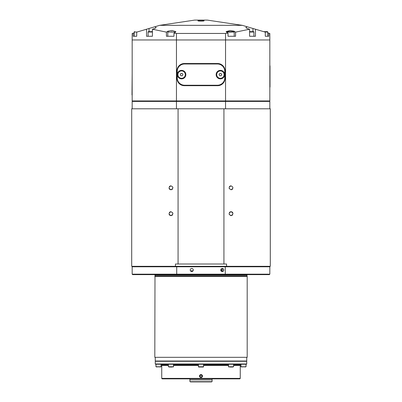 <?xml version="1.0" encoding="UTF-8"?>
<svg xmlns="http://www.w3.org/2000/svg" width="402" height="402" viewBox="0 0 402 402"><rect width="100%" height="100%" fill="white"/><g stroke="black" fill="none" stroke-linecap="round" stroke-linejoin="round"><path stroke-width="0.6" d="M230.316 215.462A1.94 1.94 0 0 0 231.024 215.598C228.552 214.306 228.552 213.015 231.024 211.718A1.94 1.94 0 0 0 230.311 211.854M229.979 212.025A1.94 1.94 0 0 0 229.436 212.547M229.13 214.055A1.94 1.94 0 0 0 229.246 214.432M231.024 185.85C233.497 187.136 233.497 188.427 231.024 189.729C228.552 188.437 228.552 187.146 231.024 185.85A1.94 1.94 0 0 0 230.311 185.985M229.979 186.156A1.94 1.94 0 0 0 229.436 186.679M229.13 188.186A1.94 1.94 0 0 0 229.246 188.563M169.076 188.191A1.94 1.94 0 0 0 170.976 189.729C168.503 188.437 168.503 187.146 170.976 185.85A1.94 1.94 0 0 0 170.257 185.985M169.925 186.156A1.94 1.94 0 0 0 169.383 186.674M169.076 214.06A1.94 1.94 0 0 0 170.976 215.598C168.503 214.311 168.503 213.015 170.976 211.718A1.94 1.94 0 0 0 170.257 211.854M169.925 212.025A1.94 1.94 0 0 0 169.383 212.547M270.295 266.32L131.705 266.32L131.705 108.796L270.295 108.796L270.295 266.32M223.929 108.796L223.929 264.008L226.552 264.008L226.552 266.32M232.924 213.256A1.94 1.94 0 0 0 231.024 211.718C233.497 213.005 233.497 214.296 231.024 215.598A1.94 1.94 0 0 0 231.743 215.462M175.448 266.32L175.448 264.008L178.071 264.008L178.071 108.796M170.976 185.85C173.448 187.136 173.448 188.427 170.976 189.729A1.94 1.94 0 0 0 171.689 189.593M170.976 211.718C173.448 213.005 173.448 214.301 170.976 215.598A1.94 1.94 0 0 0 171.689 215.462M223.929 264.008L178.071 264.008M232.075 215.291A1.94 1.94 0 0 0 232.617 214.768M231.024 189.729A1.94 1.94 0 0 0 231.743 189.593M232.075 189.422A1.94 1.94 0 0 0 232.617 188.9M172.021 189.422A1.94 1.94 0 0 0 172.564 188.895M172.87 187.387A1.94 1.94 0 0 0 172.754 187.015M172.021 215.291A1.94 1.94 0 0 0 172.564 214.768M172.87 213.256A1.94 1.94 0 0 0 172.754 212.884M225.542 108.796L269.832 108.796L269.832 101.404L225.542 101.404L225.542 108.796M132.168 108.796L176.458 108.796L176.458 101.404L132.168 101.404L132.168 108.796M225.462 100.942L225.542 101.404L176.458 101.404L176.538 100.942M269.37 100.942L269.832 101.404M132.63 100.942L132.168 101.404M172.357 378.85L229.642 378.85M189.915 379.036L189.915 379.915L212.085 379.915L212.085 379.036M212.085 381.347L212.085 379.915M189.915 379.915L189.915 381.513L190.422 381.9L211.578 381.9L212.085 381.513M190.005 381.669L211.995 381.669L210.196 381.9M191.804 381.9L190.422 381.9M247.145 274.636A0.462 0.462 0 0 0 247.009 274.958L247.009 275.792L154.991 275.792L154.805 357.323L247.195 357.323L247.195 276.481L154.805 276.481M154.855 274.636A0.462 0.462 0 0 1 154.991 274.958L154.991 275.792M190.488 270.858L193.03 270.858M220.979 270.858L223.522 270.858M247.009 275.792L247.195 276.481M155.267 357.323L155.267 361.021L246.733 361.021L246.733 357.323M191.759 271.541A1.523 1.523 0 0 1 190.236 270.013A1.523 1.523 0 0 1 191.759 268.491A1.523 1.523 0 0 1 193.287 270.013A1.523 1.523 0 0 1 191.759 271.541M222.251 271.541A1.523 1.523 0 0 1 220.723 270.013A1.523 1.523 0 0 1 222.251 268.491A1.523 1.523 0 0 1 223.773 270.013A1.523 1.523 0 0 1 222.251 271.541M221.984 270.858L221.984 268.516M269.832 274.174L269.832 266.782L225.281 266.782L225.281 274.174L269.832 274.174L269.37 274.636L132.63 274.636L132.168 274.174L132.168 266.782L176.719 266.782L176.719 274.174L225.281 274.174L225.2 274.636M176.8 274.636L176.719 274.174L132.168 274.174M225.281 266.782L176.719 266.782L176.8 266.32L225.2 266.32L225.281 266.782M269.832 266.782L269.37 266.32M132.63 266.32L132.168 266.782M221.427 270.858L221.427 270.013L222.663 269.089L221.984 269.355M223.462 269.089L222.663 269.089M155.544 361.021L155.267 361.297L246.733 361.297L246.733 363.976L155.267 363.976L155.267 361.297M246.456 361.021L246.733 361.297M161.735 364.252L161.735 364.9L168.408 364.9M173.488 364.9L198.457 364.9M203.543 364.9L228.512 364.9M233.592 364.9L240.265 364.9L240.265 364.252M155.267 363.976L155.544 364.252L246.456 364.252L246.733 363.976M163.353 364.9L163.353 365.453M238.647 364.9L238.647 365.453M162.197 378.85L239.803 378.85L240.265 378.388L161.735 378.388L162.197 378.85M201 377.604C199.035 376.589 199.035 375.574 201 374.553C202.965 375.568 202.965 376.584 201 377.604M240.265 378.388L240.265 365.453L233.592 365.453M228.512 365.453L203.543 365.453M198.457 365.453L173.488 365.453M168.408 365.453L161.735 365.453L161.735 378.388M176.458 100.942L269.832 100.942L269.832 39.964L132.168 39.964L132.168 100.942L176.458 100.942L176.458 39.964L132.168 39.964L132.168 33.477L134.273 32.853M269.832 72.762L269.832 65.833M269.832 87.083L269.832 80.154M225.542 100.942L225.542 39.964L176.458 39.964L176.458 33.451L173.971 33.17L175.875 31.693L172.036 30.462L167.946 31.17L166.438 32.13L152.413 29.22L154.941 28.472L156.162 27.602L154.941 26.733L136.715 32.13L136.715 36.27L133.203 36.27L133.203 33.17M225.019 78.305A7.392 7.392 0 0 1 217.628 85.696L184.372 85.696A7.392 7.392 0 0 1 176.98 78.305L176.98 70.913A7.392 7.392 0 0 1 184.372 63.521L217.628 63.521A7.392 7.392 0 0 1 225.019 70.913L225.019 78.305M203.955 20.743C205.005 20.221 196.995 20.221 198.045 20.743C196.995 21.266 205.005 21.266 203.955 20.743M225.542 33.451L225.542 39.964L269.832 39.964L269.832 33.477L268.797 33.17L268.797 36.27L265.285 36.27L265.285 32.13L247.059 26.733L245.838 27.602L247.059 28.472L249.587 29.22L235.562 32.13L234.054 31.17L229.964 30.462L226.125 31.693L228.029 33.17L225.542 33.451L176.458 33.451M247.059 26.733L242.346 25.336L207.316 20.1L194.684 20.1L159.654 25.336L154.941 26.733M242.346 25.336L159.654 25.336M268.797 33.17L267.727 32.853L267.727 32.019A0.372 0.372 0 0 0 267.355 31.647L263.662 31.647M173.971 33.17L173.971 36.27L166.438 36.27L166.438 32.13M152.413 29.22L152.413 36.27L146.534 36.27L146.534 29.22M235.562 32.13L235.562 36.27L228.029 36.27L228.029 33.17M255.466 29.22L255.466 36.27L249.587 36.27L249.587 29.22M179.031 65.802A7.392 7.392 0 0 1 184.141 63.752L217.859 63.752A7.392 7.392 0 0 1 222.969 65.802M222.969 83.415A7.392 7.392 0 0 1 217.859 85.465L184.141 85.465A7.392 7.392 0 0 1 179.031 83.415M185.85 74.611A4.251 4.251 0 0 1 181.598 78.862A4.251 4.251 0 0 1 177.347 74.611A4.251 4.251 0 0 1 181.598 70.36A4.251 4.251 0 0 1 185.85 74.611M224.653 74.611A4.251 4.251 0 0 1 220.402 78.862A4.251 4.251 0 0 1 216.15 74.611A4.251 4.251 0 0 1 220.402 70.36A4.251 4.251 0 0 1 224.653 74.611M177.212 77.842L177.212 71.375A7.392 7.392 0 0 1 184.598 63.983L217.402 63.983A7.392 7.392 0 0 1 224.788 71.375L224.788 77.842A7.392 7.392 0 0 1 217.402 85.234L184.598 85.234A7.392 7.392 0 0 1 177.212 77.842M270.013 87.083L270.013 65.833M131.987 94.937L132.168 73.687M220.402 78.305A3.693 3.693 0 0 1 216.708 74.611A3.693 3.693 0 0 1 220.402 70.913A3.693 3.693 0 0 1 224.1 74.611A3.693 3.693 0 0 1 220.402 78.305M219.07 74.611L219.733 75.767L221.07 75.767L221.733 74.611L221.07 73.455L219.733 73.455L219.07 74.611M181.598 78.305A3.693 3.693 0 0 1 177.9 74.611A3.693 3.693 0 0 1 181.598 70.913A3.693 3.693 0 0 1 185.292 74.611A3.693 3.693 0 0 1 181.598 78.305M180.267 74.611L180.93 75.767L182.267 75.767L182.93 74.611L182.267 73.455L180.93 73.455L180.267 74.611M249.587 36.27L253.923 36.27L253.923 32.019A0.372 0.372 0 0 0 253.556 31.647L249.587 31.647M152.413 36.27L148.077 36.27L148.077 32.019A0.372 0.372 0 0 1 148.444 31.647L152.413 31.647M267.752 32.858L267.752 32.019A0.372 0.372 0 0 0 267.38 31.647L265.647 31.647M134.248 32.858L134.248 32.019A0.372 0.372 0 0 1 134.62 31.647M226.356 32.019A0.372 0.372 0 0 1 226.728 31.647L233.843 31.647A0.372 0.372 0 0 1 234.21 32.019L226.356 32.095M228.029 36.27L234.21 36.27L234.21 32.019M265.285 36.27L267.727 36.27L267.727 32.019L264.908 32.019M138.338 31.647L138.198 31.647C133.977 31.647 133.977 31.647 138.198 31.647M137.092 32.019L134.273 32.019L134.273 36.27L136.715 36.27M171.714 31.647C175.94 31.647 175.94 31.647 171.714 31.647C167.493 31.647 167.493 31.647 171.714 31.647M175.644 32.095L167.79 32.019L167.79 36.27L173.971 36.27M203.543 366.75A0.276 0.276 0 0 1 203.261 367.026L198.739 367.026A0.276 0.276 0 0 1 198.457 366.75L203.543 366.75L203.543 364.252M198.457 364.252L198.457 366.75M169.659 367.026L172.237 367.026M169.348 367.026L168.408 366.75L173.488 366.75L173.212 367.026M158.499 367.026C161.187 367.026 161.187 367.026 158.499 367.026C155.815 367.026 155.815 367.026 158.499 367.026M155.961 364.252L155.961 366.75L161.041 366.75L159.835 367.026M157.167 367.026L155.961 366.75M242.165 367.026L240.959 366.75L246.039 366.75L244.833 367.026M243.501 367.026C240.813 367.026 240.813 367.026 243.501 367.026C246.185 367.026 246.185 367.026 243.501 367.026M229.763 367.026L232.341 367.026M228.512 364.252L228.512 366.75L233.592 366.75L232.652 367.026M201 377.558A1.477 1.477 0 0 1 199.523 376.081A1.477 1.477 0 0 1 201 374.599A1.477 1.477 0 0 1 202.477 376.081A1.477 1.477 0 0 1 201 377.558M200.075 375.543L201 375.011L201.925 375.543L201.925 376.614L201 377.146L200.075 376.614L200.075 375.543L201 375.011M247.009 274.958L154.991 274.958M149.062 28.472L149.062 31.647M252.938 28.472L252.938 31.647M234.054 31.17L234.054 31.713M167.946 31.17L167.946 31.713M253.923 32.019L249.587 32.019M152.413 32.019L148.077 32.019M134.273 32.019L134.645 31.647M267.727 32.019L267.355 31.647M175.644 32.019L175.272 31.647M167.79 32.019L168.157 31.647M168.408 364.252L168.408 366.75M173.488 364.252L173.488 366.75M161.041 364.252L161.041 366.75M246.039 364.252L246.039 366.75M240.959 364.252L240.959 366.75M228.512 366.75L228.788 367.026M233.592 364.252L233.592 366.75"/></g></svg>
